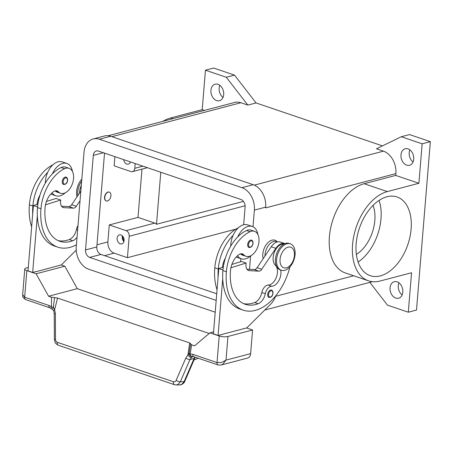 <?xml version="1.0" encoding="UTF-8"?>
<svg xmlns="http://www.w3.org/2000/svg" width="453" height="453" viewBox="0 0 453 453"><rect width="100%" height="100%" fill="white"/><g stroke="black" fill="none" stroke-linecap="round" stroke-linejoin="round"><path stroke-width="0.68" d="M219.824 85.317A8.539 6.234 -104.7 0 0 219.15 88.12A8.539 6.234 -104.7 0 0 223.012 97.412M223.691 94.609A8.539 6.234 75.3 0 1 219.49 100.702A8.539 6.234 75.3 0 1 210.939 90.277A8.539 6.234 75.3 0 1 215.141 84.19A8.539 6.234 75.3 0 1 223.691 94.609M398.94 282.825A8.539 6.234 -104.7 0 0 398.261 285.633A8.539 6.234 -104.7 0 0 402.128 294.926M402.802 292.123A8.539 6.234 75.3 0 1 398.6 298.21A8.539 6.234 75.3 0 1 390.056 287.791A8.539 6.234 75.3 0 1 394.257 281.698A8.539 6.234 75.3 0 1 402.802 292.123M409.869 149.886A8.539 6.234 -104.7 0 0 409.195 152.689A8.539 6.234 -104.7 0 0 413.057 161.981M413.736 159.179A8.539 6.234 75.3 0 1 409.535 165.271A8.539 6.234 75.3 0 1 400.984 154.847A8.539 6.234 75.3 0 1 405.186 148.76A8.539 6.234 75.3 0 1 413.736 159.179M122.961 236.545A3.817 2.786 -104.7 0 0 122.882 237.089A3.817 2.786 -104.7 0 0 124.065 240.741M124.082 240.588A4.655 3.403 75.3 0 1 121.789 243.912A4.655 3.403 75.3 0 1 117.129 238.227A4.655 3.403 75.3 0 1 119.422 234.909A4.655 3.403 75.3 0 1 124.082 240.588M122.429 235.917A4.655 3.403 -104.7 0 0 122.259 236.879A4.655 3.403 -104.7 0 0 123.912 241.557M130.424 161.931A4.655 3.403 75.3 0 1 128.346 164.15A4.655 3.403 75.3 0 1 123.709 159.649M358.113 262.021A41.574 25.572 108.8 0 0 380.99 218.856A41.574 25.572 108.8 0 0 379.053 200.385M411.12 229.093A41.574 25.572 -71.2 0 1 370.277 275.684A41.574 25.572 -71.2 0 1 356.177 243.55A41.574 25.572 -71.2 0 1 397.021 196.959A41.574 25.572 -71.2 0 1 411.12 229.093M356.375 254.416A32.259 19.841 108.8 0 0 374.835 220.475A32.259 19.841 108.8 0 0 373.046 205.356M263.114 258.771A12.418 7.639 -71.2 0 1 271.976 240.169A12.418 7.639 -71.2 0 1 277.27 241.817M107.48 200.985A4.655 2.865 108.8 0 0 110.792 196.608A4.655 2.865 108.8 0 0 109.343 192.14A4.655 2.865 108.8 0 0 108.21 192.117A4.655 2.865 108.8 0 0 104.892 196.494A4.655 2.865 108.8 0 0 106.347 200.962A4.655 2.865 108.8 0 0 107.48 200.985M106.234 200.917A4.655 2.865 -71.2 0 1 106.115 200.883A4.655 2.865 -71.2 0 1 104.666 196.415A4.655 2.865 -71.2 0 1 107.978 192.044A4.655 2.865 -71.2 0 1 109.111 192.061A4.655 2.865 -71.2 0 1 109.224 192.106M286.93 243.731A13.969 8.596 108.8 0 0 276.987 256.857A13.969 8.596 108.8 0 0 281.341 270.254A13.969 8.596 108.8 0 0 284.744 270.322A13.969 8.596 108.8 0 0 294.688 257.196A13.969 8.596 108.8 0 0 290.333 243.799A13.969 8.596 108.8 0 0 286.93 243.731M288.08 247.157A10.866 6.687 108.8 0 0 280.05 259.388A10.866 6.687 108.8 0 0 286.381 267.836A10.866 6.687 108.8 0 0 294.41 255.611A10.866 6.687 108.8 0 0 288.08 247.157M290.333 243.799L289.173 243.403A13.969 8.596 108.8 0 0 285.775 243.34A13.969 8.596 108.8 0 0 275.832 256.46A13.969 8.596 108.8 0 0 280.186 269.863L281.341 270.254M280.679 270.028A10.866 6.687 -71.2 0 1 278.805 280.701A10.866 6.687 -71.2 0 1 271.687 286.245A7.763 4.773 108.8 0 0 265.311 293.68A10.866 6.687 -71.2 0 1 258.159 303.731A43.465 26.738 -71.2 0 1 245.22 304.28A43.465 26.738 -71.2 0 1 230.481 270.684A15.521 9.547 -71.2 0 1 239.122 254.501A7.763 4.773 -71.2 0 1 242.423 253.895A7.763 4.773 -71.2 0 1 243.754 254.784A13.194 8.114 108.8 0 0 246.007 256.296A13.194 8.114 108.8 0 0 250.469 255.905A13.194 8.114 108.8 0 0 258.782 243.057A13.194 8.114 108.8 0 0 254.495 231.313A13.194 8.114 108.8 0 0 250.033 231.704A36.721 22.588 108.8 0 0 226.375 271.766A49.677 30.561 108.8 0 0 243.221 310.163A49.677 30.561 108.8 0 0 289.943 266.862M240.526 253.861A13.194 8.114 108.8 0 0 242.531 255.118L246.007 256.296M254.495 231.313L251.019 230.13A13.194 8.114 108.8 0 0 246.557 230.52A36.721 22.588 108.8 0 0 237.746 236.902A17.078 10.504 -71.2 0 1 248.114 226.375A17.078 10.504 -71.2 0 1 252.27 226.455L247.632 224.881A17.078 10.504 108.8 0 0 243.476 224.801A17.078 10.504 108.8 0 0 233.108 235.328A36.721 22.588 108.8 0 0 218.267 269.008A49.677 30.561 108.8 0 0 218.091 277.196L213.431 333.867L218.069 335.441L222.729 278.771A49.677 30.561 108.8 0 0 239.745 308.98L243.221 310.163M230.775 246.024A17.078 10.504 -71.2 0 1 233.108 235.328M236.189 257.044A17.078 10.504 108.8 0 0 236.647 257.213L241.279 258.793A17.078 10.504 -71.2 0 1 237.514 255.73M249.507 269.331L250.617 255.837A17.078 10.504 -71.2 0 1 245.441 258.873A17.078 10.504 -71.2 0 1 241.279 258.793M250.554 240.113A3.879 2.39 -71.2 0 1 251.5 240.13C252.564 240.526 253.074 241.579 253.023 243.289C252.57 246.194 251.228 247.587 249.003 247.48A3.879 2.39 -71.2 0 1 247.689 244.478A3.879 2.39 -71.2 0 1 250.554 240.113M270.532 290.062A3.879 2.39 -71.2 0 1 271.477 290.079C272.547 290.475 273.051 291.528 273.006 293.238C272.547 296.143 271.205 297.536 268.98 297.428A3.879 2.39 -71.2 0 1 267.666 294.427A3.879 2.39 -71.2 0 1 270.532 290.062M81.302 185.402A11.642 7.163 108.8 0 0 79.586 192.984M77.044 237.196A10.866 6.687 -71.2 0 1 72.752 240.736A43.465 26.738 -71.2 0 1 59.807 241.29A43.465 26.738 -71.2 0 1 45.068 207.689A15.521 9.547 -71.2 0 1 53.709 191.506A7.763 4.773 -71.2 0 1 57.016 190.9A7.763 4.773 -71.2 0 1 58.341 191.789A13.194 8.114 108.8 0 0 60.594 193.301A13.194 8.114 108.8 0 0 65.056 192.91A13.194 8.114 108.8 0 0 73.369 180.062A13.194 8.114 108.8 0 0 69.088 168.318L65.611 167.134A13.194 8.114 108.8 0 0 61.149 167.525A36.721 22.588 108.8 0 0 52.338 173.907A36.721 22.588 108.8 0 0 37.491 207.587A49.677 30.561 108.8 0 0 37.316 215.775L32.661 272.446L36.512 271.432M69.088 168.318A13.194 8.114 108.8 0 0 64.626 168.709A36.721 22.588 108.8 0 0 40.968 208.771A49.677 30.561 108.8 0 0 57.808 247.168A49.677 30.561 108.8 0 0 76.421 244.784M52.106 192.735A17.078 10.504 108.8 0 0 55.872 195.798A17.078 10.504 108.8 0 0 60.028 195.877A17.078 10.504 108.8 0 0 65.209 192.842M72.463 171.494A17.078 10.504 108.8 0 0 66.857 163.459A17.078 10.504 108.8 0 0 62.701 163.38A17.078 10.504 108.8 0 0 52.338 173.907M45.368 183.029A17.078 10.504 -71.2 0 1 47.701 172.333A17.078 10.504 -71.2 0 1 58.063 161.806A17.078 10.504 -71.2 0 1 62.225 161.885L66.857 163.459M63.596 184.484A3.879 2.39 -71.2 0 1 62.276 181.483A3.879 2.39 -71.2 0 1 65.147 177.117A3.879 2.39 -71.2 0 1 66.093 177.134C67.157 177.536 67.661 178.59 67.616 180.294C67.316 183.057 65.974 184.456 63.596 184.484M218.182 364.999A3.103 1.908 -71.2 0 1 218.086 364.971L221.109 365.027L222.859 364.212L226.013 360.112L221.579 362.502L217.032 362.57L192.774 354.331A9.315 6.801 -104.7 0 0 190.13 354.087A3.103 1.11 -170.5 0 1 189.156 353.295A3.103 3.041 -89.1 0 0 192.123 356.653A3.103 3.041 -89.1 0 1 192.123 356.653A3.103 3.103 0 0 0 192.689 356.613A3.103 2.118 80.6 0 1 190.13 354.087L191.642 344.835L190.702 343.776M246.54 327.949L252.57 329.999L227.955 336.477A6.212 1.846 -175.3 0 1 223.697 336.783A6.212 1.846 -175.3 0 1 219.218 335.984L209.943 332.836L194.58 345.837L191.642 344.835M221.109 365.027L247.576 358.063A6.212 4.536 -104.7 0 0 248.929 357.349A6.212 4.536 -104.7 0 0 250.628 353.634L226.013 360.112L227.955 336.477M194.79 358.13A3.103 0.985 -156.6 0 1 194.784 358.159A3.103 0.985 -156.6 0 1 194.105 358.459L184.071 381.703L181.744 384.365L179.977 384.857L176.223 384.965L178.001 384.478L180.328 381.811A3.103 0.985 -156.6 0 1 178.295 381.403A3.103 0.985 -156.6 0 1 176.172 380.305C175.538 381.585 174.643 382.072 173.488 381.783L57.293 342.304A3.103 1.908 108.8 0 0 57.452 344.422A3.103 1.908 108.8 0 0 58.273 345.226A3.103 1.908 108.8 0 0 58.278 345.226L174.467 384.705A3.103 1.908 -71.2 0 1 174.467 384.705A3.103 1.908 -71.2 0 1 173.646 383.901A3.103 1.908 -71.2 0 1 173.488 381.783M195.271 357.219L194.779 358.159A3.103 0.985 -156.6 0 1 194.779 358.164L184.745 381.409A3.103 0.985 23.4 0 0 184.745 381.403C184.694 382.728 181.081 385.339 179.977 384.852M184.745 381.409A3.103 0.985 23.4 0 1 184.071 381.703L180.328 381.811L189.937 359.552L191.511 357.451L192.819 356.585M57.293 342.304C56.172 341.822 55.577 340.826 55.492 339.303L55.362 313.736L54.637 309.665L53.369 307.157A3.103 0.725 -179.9 0 1 51.461 306.975A9.315 6.801 -104.7 0 0 48.924 305.458L24.666 297.213L22.667 294.569C23.245 295.905 21.121 296.483 25.719 299.614A3.103 1.908 108.8 0 1 25.096 299.144A3.103 1.908 108.8 0 1 24.666 297.213L26.852 270.628A6.212 1.846 -175.3 0 1 24.779 269.195A6.212 1.846 -175.3 0 1 24.768 269.037A6.212 1.846 -175.3 0 1 26.319 267.972L28.307 267.451M52.333 309.297L53.709 310.718A3.103 0.838 159.7 0 0 53.714 310.741A3.103 0.838 159.7 0 1 54.637 309.665L57.576 298.051L54.553 297.638L53.369 307.157L52.333 309.303A3.103 3.103 0 0 1 51.449 308.753A3.103 1.427 -48.4 0 1 51.461 306.975L51.512 297.225L48.573 296.228L36.121 273.776L26.852 270.628M194.954 357.111L194.105 358.459L189.937 359.552A3.103 0.985 -156.6 0 1 187.904 359.144A3.103 0.985 -156.6 0 1 185.787 358.046L176.172 380.305M55.362 313.736L54.235 313.731L54.366 339.303L54.989 342.151C55.141 343.017 56.24 344.042 58.278 345.226M174.541 384.727A3.103 1.908 -71.2 0 1 174.473 384.705L176.2 384.965M191.511 357.451A3.103 1.625 -132.5 0 1 187.933 354.948L189.156 353.295L190.028 347.468M192.599 356.624A3.103 3.041 -89.1 0 1 192.129 356.653M54.553 297.638L51.512 297.225M189.926 348.091L190.651 343.878L189.682 342.932L187.933 354.948L185.787 358.046M189.682 342.932L57.576 298.051M209.184 333.482L77.293 288.669L48.573 296.228M193.969 360.039L198.216 358.221M77.293 288.669L64.847 266.217L61.127 264.954M252.57 329.999L250.628 353.634M213.595 331.873L209.943 332.836M221.919 334.427L246.789 327.887L270.645 304.201A15.521 9.547 -71.2 0 0 275.735 295.826M222.163 334.512L218.069 335.441M80.045 200.753L76.319 206.274A4.655 2.865 -71.2 0 1 73.437 208.148L64.015 207.672A7.763 4.773 -71.2 0 1 63.199 207.514A7.763 4.773 -71.2 0 1 60.572 201.517L60.691 200.039L45.498 204.779M78.007 225.532A7.763 4.773 108.8 0 0 76.421 229.507A10.866 6.687 -71.2 0 1 69.275 239.552A43.465 26.738 -71.2 0 1 58.103 240.6M37.548 206.947L33.397 205.537L37.888 204.133M46.444 201.46L56.053 198.465L60.691 200.039M61.546 206.206L68.799 206.574A4.655 2.865 108.8 0 0 71.682 204.699L80.832 191.138M32.661 272.446L28.024 270.871L33.397 205.537M36.75 271.517L61.382 264.892L76.229 250.147M37.316 215.775A49.677 30.561 108.8 0 0 54.332 245.985A49.677 30.561 108.8 0 0 56.098 246.489M55.872 195.798L51.234 194.224A17.078 10.504 -71.2 0 1 50.781 194.048M55.113 190.866A13.194 8.114 108.8 0 0 57.123 192.123L60.594 193.301M37.004 204.411A15.521 9.547 -71.2 0 1 40 195.05M52.888 164.841A36.721 22.588 108.8 0 0 29.377 204.83A49.677 30.561 108.8 0 0 31.648 226.783M47.701 172.333A36.721 22.588 108.8 0 0 32.854 206.013A49.677 30.561 108.8 0 0 32.684 214.201M81.653 181.166A13.969 8.596 108.8 0 0 77.825 195.594M81.823 179.128A13.969 8.596 108.8 0 0 76.987 196.84M283.844 244.127A11.642 7.163 108.8 0 0 274.427 252.078A11.642 7.163 108.8 0 0 275.367 265.277A10.866 6.687 -71.2 0 1 276.46 277.032A10.866 6.687 -71.2 0 1 268.21 285.067A7.763 4.773 108.8 0 0 261.834 292.502A10.866 6.687 -71.2 0 1 254.682 302.547A43.465 26.738 -71.2 0 1 243.51 303.595M230.905 267.774L246.098 263.034L245.979 264.512A7.763 4.773 108.8 0 0 248.612 270.509A7.763 4.773 108.8 0 0 249.427 270.662L258.844 271.143A4.655 2.865 108.8 0 0 261.726 269.269L275.86 248.323A12.418 7.639 -71.2 0 1 284.852 243.572A12.418 7.639 -71.2 0 1 284.943 243.606M218.091 277.196L218.805 268.533L222.955 269.943M231.857 264.456L241.466 261.46L246.098 263.034M223.295 267.128L222.417 267.406A15.521 9.547 -71.2 0 1 225.407 258.046M218.805 268.533L222.417 267.406M284.852 243.572L280.214 241.998A12.418 7.639 108.8 0 0 271.222 246.749L257.094 267.695A4.655 2.865 -71.2 0 1 254.212 269.569L246.953 269.201M237.746 236.902A36.721 22.588 108.8 0 0 222.899 270.583A49.677 30.561 108.8 0 0 222.729 278.771M252.27 226.455A17.078 10.504 -71.2 0 1 257.87 234.49M238.301 227.836A36.721 22.588 108.8 0 0 214.79 267.825A49.677 30.561 108.8 0 0 217.061 289.778M277.446 241.879L276.489 241.551A11.642 7.163 108.8 0 0 264.999 255.979M204.411 110.407L202.202 109.66L170.628 117.967A47.004 28.918 108.8 0 0 162.916 121.33M202.202 109.66L205.447 70.192L213.652 68.029L234.512 75.119L256.047 102.933L382.457 145.883M395.724 175.413L418.9 183.284L387.326 191.591A47.004 28.918 108.8 0 0 353.872 235.747A47.004 28.918 108.8 0 0 368.527 280.826L345.35 272.949A47.004 28.918 -71.2 0 1 330.696 227.87A47.004 28.918 -71.2 0 1 364.15 183.72L395.724 175.413L395.871 173.607A18.63 13.601 75.3 0 0 383.425 151.16L376.471 148.794L401.284 136.727L409.489 134.569L430.35 141.659L416.505 310.05L408.3 312.208L387.44 305.124L369.835 282.383M108.227 135.719L234.694 102.44A18.63 13.601 75.3 0 1 240.888 102.729L247.842 105.096L226.307 77.276L205.447 70.192M368.527 280.826A47.004 28.918 108.8 0 0 379.971 281.047L411.545 272.74L408.3 312.208M430.35 141.659L422.145 143.816L418.9 183.284M265.605 207.791A18.63 13.601 75.3 0 1 265.6 207.887L265.662 207.146A18.63 13.601 -104.7 0 0 253.21 184.699L110.679 136.268A18.63 13.601 -104.7 0 0 104.479 135.979L93.199 138.952A18.63 13.601 75.3 0 1 99.394 139.241L241.93 187.667A18.63 13.601 75.3 0 1 254.376 210.118L253.006 226.76M401.284 136.727L422.145 143.816M160.781 172.242L156.5 224.269A4.655 3.403 -104.7 0 0 154.813 223.086L138.006 217.378L141.976 169.139M243.476 201.387L156.5 224.269M109.286 224.937L126.093 230.645A4.655 3.403 75.3 0 1 129.201 236.256L127.44 257.678L114.116 253.148A9.315 6.801 75.3 0 1 107.893 241.925L109.286 224.937L138.006 217.378M235.866 229.144L127.44 257.678M114.903 156.653L114.145 165.849L130.945 171.557A4.655 3.403 -104.7 0 0 132.497 171.63A4.655 3.403 -104.7 0 0 134.79 168.306L135.181 163.544M234.512 75.119L226.307 77.276M256.047 102.933L247.842 105.096M64.847 266.217L36.121 273.776M216.189 300.39L89.677 257.412A6.212 4.536 75.3 0 1 85.526 249.926L93.301 155.39A6.212 4.536 75.3 0 1 96.359 150.962A6.212 4.536 75.3 0 1 98.42 151.059L240.956 199.484A6.212 4.536 75.3 0 1 245.107 206.964L243.64 224.756M104.524 153.131L96.812 246.959A6.212 4.536 -104.7 0 0 100.962 254.439L216.732 293.776M240.854 258.646L240.605 261.726M215.215 312.208L88.709 269.229A18.63 13.601 75.3 0 1 76.257 246.777L84.032 152.242A18.63 13.601 75.3 0 1 93.199 138.952M243.754 254.784L240.832 253.793M250.968 240.86A3.262 2.005 108.8 0 0 248.561 244.529A3.262 2.005 108.8 0 0 250.458 247.066A3.262 2.005 108.8 0 0 252.87 243.397A3.262 2.005 108.8 0 0 250.968 240.86M270.951 290.809A3.262 2.005 108.8 0 0 268.538 294.478A3.262 2.005 108.8 0 0 270.441 297.015A3.262 2.005 108.8 0 0 272.848 293.346A3.262 2.005 108.8 0 0 270.951 290.809M61.149 167.525L64.626 168.709M63.154 181.534A3.262 2.005 108.8 0 0 65.051 184.071A3.262 2.005 108.8 0 0 67.457 180.402A3.262 2.005 108.8 0 0 65.56 177.865A3.262 2.005 108.8 0 0 63.154 181.534M219.218 335.984L217.032 362.57A3.103 1.908 -71.2 0 0 217.457 364.501A3.103 1.908 -71.2 0 0 218.08 364.971L193.827 356.732A3.103 1.908 -71.2 0 1 193.204 356.262A3.103 1.908 -71.2 0 1 192.774 354.331M48.924 305.458A3.103 1.908 108.8 0 0 49.349 307.389A3.103 1.908 108.8 0 0 49.977 307.853L51.449 308.753M55.492 339.303L54.377 339.303M64.015 207.672L62.463 207.14M73.437 208.148L68.799 206.574M76.319 206.274L71.682 204.699M76.421 229.507L77.644 229.92M69.275 239.552L72.752 240.736M55.419 190.798L58.341 191.789M37.491 207.587L40.968 208.771M29.377 204.83L32.854 206.013M247.87 270.135L249.427 270.662M254.212 269.569L258.844 271.143M257.094 267.695L261.726 269.269M271.222 246.749L275.86 248.323M218.267 269.008L214.79 267.825M276.2 265.56L275.367 265.277M271.687 286.245L268.21 285.067M265.311 293.68L261.834 292.502M258.159 303.731L254.682 302.547M250.033 231.704L246.557 230.52M226.375 271.766L222.899 270.583M170.628 117.967L172.836 118.72M387.326 191.591L364.15 183.72M395.871 173.607L265.6 207.887M353.634 275.769L275.56 296.313M126.093 230.645L154.813 223.086M129.201 236.256L245.107 205.758M134.79 168.306L142.91 166.172M96.993 244.79L107.893 241.925M104.558 255.662L114.116 253.148M240.888 102.729L111.874 136.676M383.425 151.16L254.314 185.13M93.301 155.39L103.375 152.74M85.526 249.926L96.812 246.959M89.677 257.412L100.962 254.439M99.394 139.241L110.679 136.268M254.376 210.118L265.662 207.146M241.93 187.667L253.21 184.699M49.977 307.853L25.719 299.614M53.709 310.718L54.241 313.731M193.827 356.732L192.689 356.613M22.667 294.575L24.768 269.037M57.808 247.168L54.332 245.985M132.497 171.63L147.423 167.706M372.479 281.687L264.779 310.028"/></g></svg>
